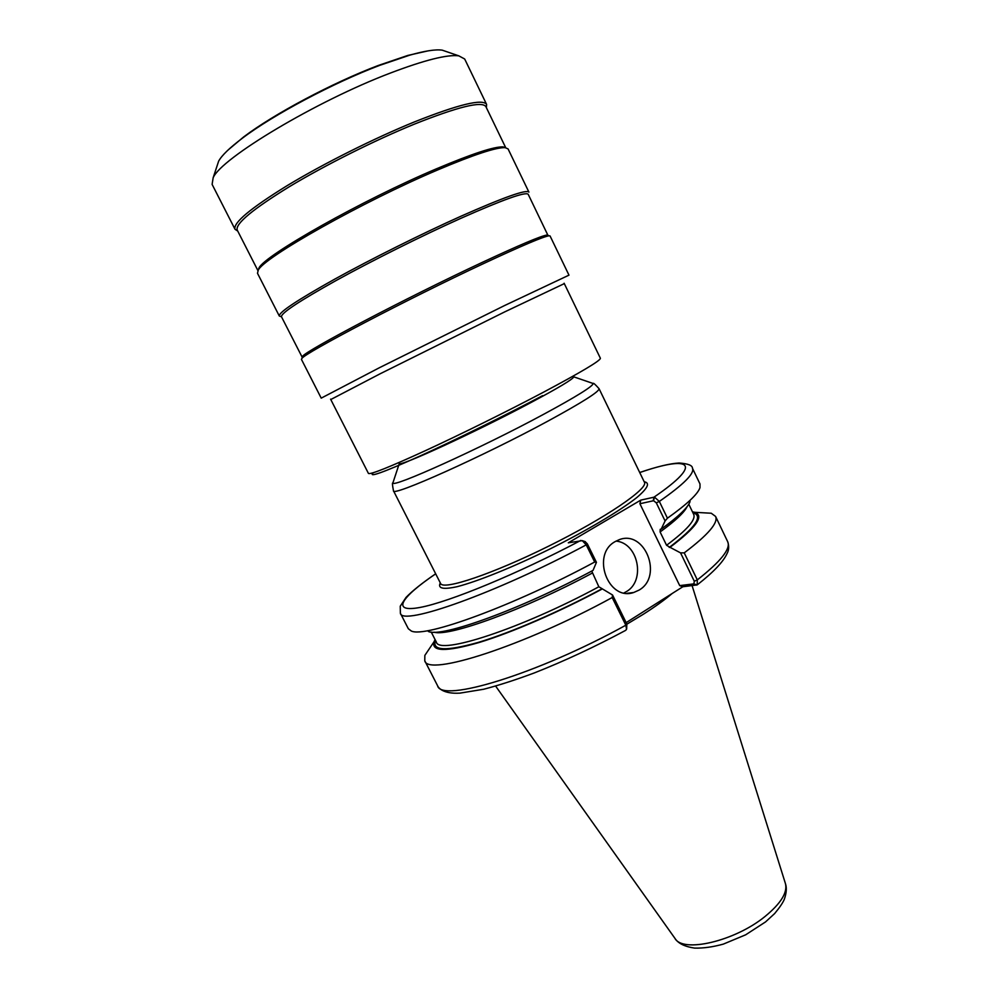 <?xml version="1.0" encoding="UTF-8"?>
<svg xmlns="http://www.w3.org/2000/svg" width="998" height="998" viewBox="0 0 998 998"><rect width="100%" height="100%" fill="white"/><g stroke="black" fill="none" stroke-linecap="round" stroke-linejoin="round"><path stroke-width="1.5" d="M654.451 497.091L653.578 500.722L656.297 502.842L665.08 520.956L667.437 518.199L659.329 501.433L654.451 497.091L640.766 500.123L568.311 542.812L582.283 540.654L586.225 544.858L594.683 562.024L596.442 562.336L587.311 543.81L585.04 541.577M435.664 573.788C422.241 582.982 412.374 590.853 406.036 597.415L400.235 606.223L400.385 613.259L408.332 628.74L411.251 630.973C424.399 638.246 513.521 605.861 594.683 562.024M428.354 631.472C441.216 637.934 520.532 609.416 593.062 570.357L596.442 562.336M431.61 645.369L424.849 655.399L424.774 660.788C427.568 676.719 523.139 646.305 612.186 597.54L625.833 625.21L626.557 629.289L625.634 630.374C594.82 646.866 564.419 661.038 534.429 672.889C515.554 679.925 498.638 685.364 483.693 689.244L459.928 693.136C442.738 694.146 438.222 687.497 437.598 685.763C441.153 703.141 537.211 674.236 625.833 625.21L626.831 624L612.535 594.995L612.186 597.54M612.535 594.995L598.85 586.774L591.727 571.056M435.053 639.543L434.055 641.739C431.111 651.731 446.106 651.993 479.052 642.525C511.612 632.632 559.491 611.924 602.243 588.957M626.158 622.627L682.844 586.749L697.178 584.915L697.315 579.888L684.229 552.867C708.031 534.903 718.485 522.752 715.578 516.428L711.25 513.234L699.174 512.56M665.08 520.956L661.2 529.115L660.227 529.327L660.102 531.959L666.564 545.27L670.02 547.316C696.292 527.455 704.551 515.791 694.795 512.311L692.437 511.774M670.02 547.316L680.549 552.88L694.296 581.248L693.884 583.867L697.028 584.978M684.229 552.867L680.549 552.88M667.437 518.199C687.036 504.252 697.889 494.06 699.997 487.635L699.997 483.968L692.462 468.274C694.783 473.339 683.73 484.392 659.329 501.433L656.297 502.842M661.2 529.115C678.366 516.715 687.984 507.533 690.067 501.557M693.884 583.867L679.713 585.614L639.905 503.741L640.766 500.123M682.844 586.749L679.713 585.614M639.905 503.741L653.578 500.722M626.657 628.777L626.831 624M624.024 592.912L626.245 591.702C645.931 580.836 638.258 542.887 616.016 541.103M638.994 590.13L633.705 592.5C608.044 601.507 590.866 554.451 615.205 541.577L618.897 539.818C644.758 529.115 663.545 576.42 638.994 590.13M626.906 624.174L643.186 614.344C655.012 606.821 664.693 599.86 672.228 593.461M227.906 150.162L243.649 136.938C273.726 114.109 332.708 82.697 378.367 65.444L407.82 55.439L427.88 50.898M217.24 165.406L218.649 161.14C221.781 155.426 229.665 147.791 242.327 138.248C272.953 115.007 333.12 82.971 379.652 65.369L409.667 55.177C424.923 50.861 435.777 49.189 442.226 50.162L446.468 51.609M237.736 231.062L235.017 229.266L212.112 184.393L213.148 177.781C220.982 158.32 316.553 100.973 390.642 72.954C424.574 60.08 447.291 54.366 458.793 55.838L464.694 59.019L486.587 104.391L486.375 107.634M235.017 229.266C232.983 222.891 250.473 208.283 287.499 185.428C323.689 163.572 374.238 138.273 414.582 121.843C458.618 104.378 482.62 98.565 486.587 104.391M257.958 270.683L237.212 230.039C235.241 223.789 252.544 209.38 289.146 186.826C324.924 165.244 374.849 140.256 414.706 124.002C458.244 106.699 481.972 100.898 485.876 106.611L505.712 147.692M258.033 270.533L258.931 268.088C264.021 255.65 362.262 200.087 436.613 168.737C472.066 153.779 494.21 146.494 503.042 146.906L505.537 147.679M257.496 273.29L258.233 270.221C263.322 257.783 362.81 201.571 438.06 169.785C473.925 154.628 496.305 147.242 505.175 147.642L508.069 148.914L528.915 192.115C526.383 189.258 503.691 197.317 460.827 216.279C421.48 233.919 371.331 258.919 334.717 279.141C297.154 300.149 278.692 312.436 279.303 316.017L257.496 273.29M281.087 316.64L279.303 316.017M302.257 357.371L281.473 316.765C280.887 313.26 299.163 301.147 336.289 280.426C372.491 260.466 422.017 235.765 460.889 218.312C503.279 199.525 525.709 191.516 528.192 194.286L547.964 235.391M302.132 357.247L302.594 356.336C304.951 351.121 407.047 297.454 482.433 262.299C519.621 244.972 541.116 235.89 546.941 235.041L547.952 235.229M301.433 359.367L301.895 358.469C304.215 353.329 407.608 299.051 483.905 263.422C521.517 245.87 543.236 236.651 549.062 235.778L550.06 235.952L568.972 275.149L504.539 305.563L379.352 367.751L321.219 398.14L301.433 359.367M330.787 399.537L380.325 373.689L504.614 311.937L564.307 283.619M400.385 613.259C401.732 626.457 496.355 593.136 586.225 544.858L587.311 543.81M435.689 573.838C400.747 597.49 390.705 612.934 420.021 607.445C448.975 602.106 518.236 573.601 580.836 540.405M440.517 583.331L440.343 584.391L440.58 583.456C442.975 590.604 492.6 574.037 549.012 545.981C605.474 518.012 648.663 488.496 644.434 482.259L644.371 482.134M440.318 582.944C437.486 588.508 443.149 589.743 457.284 586.649C477.98 581.31 513.446 566.976 550.397 548.775C587.236 530.35 620.107 510.751 636.861 497.503C647.889 488.109 650.322 482.857 644.172 481.735M653.166 500.809L654.027 497.141C704.314 462.798 690.317 455.063 639.73 472.553M694.296 581.248L697.315 579.888C720.805 561.437 730.935 548.725 727.717 541.752C729.176 546.23 728.939 550.172 727.031 553.591C723.313 561.787 713.508 572.104 697.639 584.554M696.629 585.077L693.46 583.93M669.234 547.44C695.731 527.356 703.615 515.766 692.886 512.698M435.515 640.454C431.685 650.858 446.031 651.482 478.566 642.313C510.764 632.67 558.655 612.036 601.495 589.057M666.564 545.27C687.048 529.963 696.08 519.646 693.672 514.344L693.398 513.758M436.051 641.502L436.363 642.088C438.833 655.437 520.919 628.877 598.85 586.774M660.102 531.959C675.384 520.869 684.391 512.398 687.135 506.572M434.118 632.183C448.988 637.011 523.788 609.865 592.138 573.164M440.58 583.456L393.474 490.767C391.253 497.391 483.069 456.36 548.251 420.931C582.408 402.319 599.349 391.578 599.074 388.709L644.434 482.259M393.287 481.76L392.9 482.92C391.403 488.608 480.213 448.539 543.349 414.457C576.357 396.605 592.962 386.288 593.174 383.506L592.014 383.107M393.474 490.767C392.351 485.065 392.164 482.446 392.9 482.92L399.337 463.434C398.526 467.426 475.011 432.321 529.676 403.229C558.393 387.923 573.089 379.128 573.763 376.845L593.174 383.506C593.249 382.633 595.207 384.367 599.074 388.709M495.644 686.1L674.898 938.295C682.595 953.29 734.678 941.301 764.979 916.526C780.985 903.377 787.784 892.349 785.389 883.442L692.088 585.626M330.588 399.15L368.437 473.426C370.32 474.786 389.395 467.164 425.659 450.547C460.851 434.292 507.283 411.313 542.65 392.651C581.173 372.154 600.422 360.702 600.397 358.282L564.12 283.232M373.252 472.753C367.751 478.005 383.007 472.578 419.023 456.46C454.227 440.53 504.776 415.655 542.613 395.645M434.055 641.739L424.849 655.399M437.598 685.763L424.774 660.788M727.717 541.752L715.578 516.428M694.795 512.311L711.25 513.234M639.706 472.503C656.821 466.677 669.945 463.509 679.089 463.01C688.071 463.658 692.525 465.417 692.462 468.274M582.283 540.654L585.339 541.677M627.243 593.286L633.705 592.5M693.672 514.344L688.782 504.19M436.363 642.088L431.223 632.046M785.551 883.954C786.848 888.02 786.449 893.098 784.353 899.198C782.981 902.629 779.75 907.419 774.648 913.557L765.578 921.89L745.656 934.814L723.313 944.12C712.772 947.015 703.203 948.337 694.571 948.1C684.89 946.665 678.428 943.547 675.209 938.731M243.649 136.938L242.327 138.248M407.82 55.439L409.667 55.177M218.649 161.14L213.148 177.781M442.226 50.162L458.793 55.838M258.931 268.088L258.233 270.221M503.042 146.906L505.175 147.642M302.594 356.336L301.895 358.469M546.941 235.041L549.062 235.778"/></g></svg>
